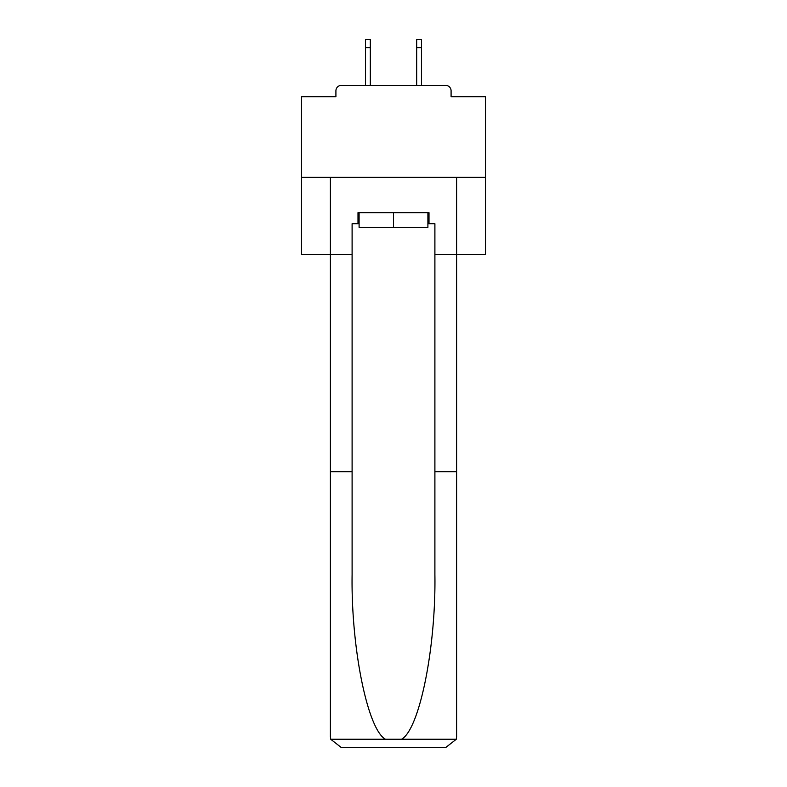 <?xml version="1.0" encoding="UTF-8"?>
<svg xmlns="http://www.w3.org/2000/svg" width="787" height="787" viewBox="0 0 787 787"><rect width="100%" height="100%" fill="white"/><g stroke="black" fill="none" stroke-linecap="round" stroke-linejoin="round"><path stroke-width="1.18" d="M451.089 96.752L451.089 90.859L451.089 96.752L485.49 96.752L485.49 254.604L434.896 254.604L434.896 223.695L429.004 223.695L429.004 212.657L357.996 212.657L357.996 223.695L359.098 223.695M485.49 177.331L301.51 177.331L301.51 254.604L330.392 254.604L330.392 177.331L456.608 177.331L456.608 736.612L456.608 471.688L434.896 471.688L434.896 254.604M301.51 177.331L301.51 96.752L335.911 96.752L335.911 90.859L335.911 96.752M451.089 90.859A5.519 5.519 0 0 0 445.56 85.34L341.44 85.34A5.519 5.519 0 0 0 335.911 90.859M445.56 85.34L422.196 85.34M364.804 85.34L341.44 85.34M427.902 212.657L427.902 227.374L359.098 227.374L359.098 212.657M393.5 212.657L393.5 227.374M357.996 223.695L352.104 223.695L352.104 471.688L330.392 471.688L330.392 736.612L330.717 739.259L341.44 747.65L369.398 747.65M341.44 747.65L445.56 747.65L341.44 747.65M417.602 747.65L445.56 747.65L456.283 739.259L456.608 736.612M352.104 471.688L352.104 574.618C350.963 647.731 367.568 729.647 385.482 739.259L401.518 739.259C419.432 729.647 436.037 647.731 434.896 574.618L434.896 471.688M330.392 736.612L330.392 254.604L352.104 254.604M427.902 223.695L429.004 223.695M370.323 47.633L365.532 47.633L365.532 39.35L370.323 39.35L370.323 85.34M365.532 47.633L365.532 85.34M421.468 39.35L421.468 47.633L416.677 47.633L416.677 39.35L421.468 39.35M416.677 85.34L416.677 47.633M421.468 85.34L421.468 47.633M330.717 739.259L385.482 739.259M401.518 739.259L456.283 739.259"/></g></svg>
